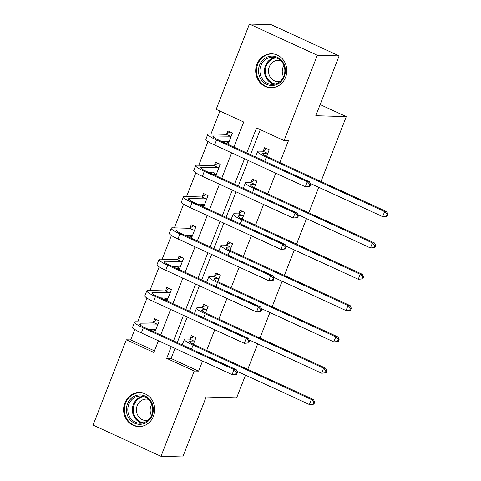 <?xml version="1.0" encoding="UTF-8"?>
<svg xmlns="http://www.w3.org/2000/svg" width="481" height="481" viewBox="0 0 481 481"><rect width="100%" height="100%" fill="white"/><g stroke="black" fill="none" stroke-linecap="round" stroke-linejoin="round"><path stroke-width="0.72" d="M285.57 77.351A16.985 15.566 91.7 0 1 270.755 87.746A16.985 15.566 91.7 0 1 256.932 64.189A16.985 15.566 91.7 0 1 271.747 53.794A16.985 15.566 91.7 0 1 285.57 77.351M153.469 416.173A16.985 15.566 91.7 0 1 138.654 426.569A16.985 15.566 91.7 0 1 124.832 403.012A16.985 15.566 91.7 0 1 139.646 392.616A16.985 15.566 91.7 0 1 153.469 416.173M245.49 375.15L236.568 398.021L206.078 397.132L182.762 456.95L160.979 456.313L93.055 425.102L126.317 339.79L153.854 352.447L158.411 340.758M134.764 329.419L130.676 339.917L126.317 339.79M219.895 111.075L210.991 133.916M208.02 141.54L198.779 165.23M195.809 172.853L186.574 196.543M183.604 204.166L174.362 227.856M171.392 235.48L162.157 259.169M159.181 266.793L149.946 290.482M146.976 298.106L137.74 321.795M233.928 147.066L243.699 122.012L216.161 109.361L249.423 24.05L317.346 55.267L284.085 140.572L256.547 127.916L246.777 152.97M317.346 55.267L339.123 55.898L271.2 24.687L249.423 24.05M339.123 55.898L315.801 115.717L346.29 116.606L320.142 104.587M346.29 116.606L321.007 181.457M318.741 187.271L308.796 212.77M306.529 218.584L296.591 244.083M294.324 249.898L284.379 275.397M282.113 281.211L272.174 306.71M269.907 312.524L259.962 338.023M257.696 343.837L247.757 369.336M130.676 339.917L154.473 350.853M154.774 332.233L159.217 320.845L154.623 318.735L153.355 321.993M150.541 329.22L150.186 330.122M166.985 300.92L171.422 289.532L166.835 287.422L165.566 290.68M162.746 297.907L162.392 298.809M179.191 269.607L183.634 258.219L179.04 256.108L177.772 259.367M174.958 266.594L174.603 267.496M191.402 238.293L195.839 226.906L191.252 224.795L189.983 228.054M187.163 235.281L186.814 236.183M203.607 206.98L208.051 195.593L203.457 193.482L202.188 196.741M199.374 203.968L199.02 204.87M215.819 175.667L220.256 164.28L215.668 162.169L214.4 165.428M211.58 172.655L211.231 173.557M228.024 144.354L232.467 132.966L227.88 130.856L226.605 134.115M223.791 141.342L223.437 142.244M175 348.382L171.062 358.477L198.599 371.134L202.537 361.033M206.662 350.451L214.742 329.719M218.867 319.137L226.954 298.406M231.078 287.824L239.159 267.093M243.284 256.511L251.371 235.78M255.495 225.198L263.576 204.467M267.701 193.885L275.787 173.154M279.912 162.572L288.438 140.699L284.085 140.572M260.281 129.636L250.517 154.69M248.25 160.504L238.305 186.003M236.039 191.817L226.1 217.316M223.833 223.13L213.889 248.629M211.622 254.443L201.683 279.942M199.417 285.756L189.472 311.255M187.205 317.069L177.267 342.568M193.362 344.3L195.929 337.716L191.342 335.606L190.073 338.864M205.573 312.987L208.141 306.403L203.547 304.293L202.279 307.551M217.785 281.674L220.346 275.09L215.759 272.98L214.49 276.238M229.99 250.36L232.557 243.777L227.97 241.666L226.695 244.925M242.202 219.047L244.763 212.464L240.175 210.353L238.907 213.612M254.407 187.734L256.974 181.151L252.387 179.04L251.112 182.299M266.618 156.421L269.18 149.838L264.592 147.727L263.323 150.986M198.599 371.134L194.24 371.007L160.979 456.313M171.26 346.663L166.703 358.351L194.24 371.007M244.51 158.784L234.572 184.283M232.305 190.097L222.36 215.596M220.094 221.41L210.155 246.909M207.888 252.723L197.944 278.222M195.677 284.037L185.738 309.536M183.471 315.35L173.527 340.849M160.678 334.944L170.617 309.445M172.883 303.631L182.828 278.132M185.095 272.318L195.039 246.819M197.3 241.005L207.245 215.506M209.512 209.692L219.456 184.193M221.723 178.379L231.662 152.88M171.062 358.477L166.703 358.351M155.104 330.928L151.725 330.832M167.31 299.615L163.937 299.519M179.521 268.302L176.142 268.206M191.727 236.989L188.354 236.892M203.938 205.676L200.559 205.579M216.143 174.362L212.77 174.266M228.355 143.049L224.982 142.953M193.699 336.694L195.887 337.836M194.661 340.975L190.404 341.107A10.889 1.581 21.3 0 0 189.442 341.372A10.889 1.581 21.3 0 0 195.232 345.202L313.546 399.573L314.694 402.152L313.822 402.128L313.041 404.136L313.907 404.16L314.694 402.152M313.907 404.16L309.409 404.527L311.369 399.507L193.049 345.136A16.33 2.369 -158.7 0 1 184.367 339.394A16.33 2.369 -158.7 0 1 185.816 339.003L189.7 339.111L193.374 336.682M313.041 404.136L309.409 404.527L236.911 371.212M182.57 345.003A16.33 2.369 -158.7 0 1 182.413 344.414L184.367 339.394M313.822 402.128L311.369 399.507L313.546 399.573M194.288 341.221L189.7 339.111M156.986 319.823L159.169 320.965M155.255 331L152.363 329.275M236.592 374.254L237.373 372.246L236.502 372.222L235.72 374.23L236.592 374.254L232.095 374.615L234.049 369.6L143.272 327.88A16.33 2.369 -158.7 0 1 134.59 322.144A16.33 2.369 -158.7 0 1 136.033 321.747L152.982 322.24L156.656 319.811M155.79 329.629L148.064 329.148M157.942 324.104L140.626 323.857A10.889 1.581 21.3 0 0 139.658 324.116A10.889 1.581 21.3 0 0 145.448 327.946L236.225 369.661L237.373 372.246M235.72 374.23L232.095 374.615L141.312 332.9A16.33 2.369 -158.7 0 1 132.63 327.158L134.59 322.144M236.502 372.222L234.049 369.6L236.225 369.661M157.57 324.35L152.982 322.24M138.227 395.033A14.701 13.468 91.7 0 1 153.217 407.774A14.701 13.468 91.7 0 1 141.468 424.194A14.701 13.468 91.7 0 1 126.473 411.459A14.701 13.468 91.7 0 1 138.227 395.033M141.781 423.13A13.606 12.47 -88.3 0 0 152.742 408.952A13.606 12.47 -88.3 0 0 140.68 396.025A13.606 12.47 -88.3 0 0 138.781 396.128A13.606 12.47 -88.3 0 0 127.82 410.299A13.606 12.47 -88.3 0 0 139.887 423.232A13.606 12.47 -88.3 0 0 141.781 423.13M147.914 420.346A10.714 9.818 91.7 0 1 147.414 420.43A10.714 9.818 91.7 0 1 145.917 420.514A10.714 9.818 91.7 0 1 136.418 410.329A10.714 9.818 91.7 0 1 145.052 399.17A10.714 9.818 91.7 0 1 146.543 399.092A10.714 9.818 91.7 0 1 148.527 399.368M142.208 392.923A16.877 15.464 -88.3 0 0 140.338 392.749A16.877 15.464 -88.3 0 0 137.987 392.875A16.877 15.464 -88.3 0 0 124.393 410.449A16.877 15.464 -88.3 0 0 139.352 426.485A16.877 15.464 -88.3 0 0 141.228 426.413M151.455 415.608A10.714 9.818 91.7 0 1 151.786 404.305M284.337 76.485A14.701 13.468 91.7 0 1 266.666 84.337A14.701 13.468 91.7 0 1 259.56 65.097A14.701 13.468 91.7 0 1 277.23 57.239A14.701 13.468 91.7 0 1 284.337 76.485M260.912 65.53A13.606 12.47 -88.3 0 0 271.987 84.403A13.606 12.47 -88.3 0 0 283.856 76.076A13.606 12.47 -88.3 0 0 272.781 57.197A13.606 12.47 -88.3 0 0 260.912 65.53M283.556 76.786A10.714 9.818 91.7 0 1 283.026 67.226A10.714 9.818 91.7 0 1 283.886 65.482M280.014 81.523A10.714 9.818 91.7 0 1 278.018 81.686A10.714 9.818 91.7 0 1 269.3 66.823A10.714 9.818 91.7 0 1 278.643 60.263A10.714 9.818 91.7 0 1 280.627 60.546M274.308 54.1A16.877 15.464 -88.3 0 0 272.438 53.92A16.877 15.464 -88.3 0 0 257.72 64.25A16.877 15.464 -88.3 0 0 271.458 87.656A16.877 15.464 -88.3 0 0 273.328 87.59M205.91 305.381L208.093 306.523M206.872 309.662L202.615 309.794A10.889 1.581 21.3 0 0 201.647 310.059A10.889 1.581 21.3 0 0 207.437 313.889L325.751 368.26L326.9 370.839L326.028 370.815L325.246 372.823L326.118 372.847L326.9 370.839M326.118 372.847L321.621 373.214L323.575 368.193L205.261 313.822A16.33 2.369 -158.7 0 1 196.579 308.08A16.33 2.369 -158.7 0 1 198.028 307.69L201.906 307.798L205.579 305.369M325.246 372.823L321.621 373.214L249.122 339.899M194.775 313.69A16.33 2.369 -158.7 0 1 194.619 313.101L196.579 308.08M326.028 370.815L323.575 368.193L325.751 368.26M206.499 309.908L201.906 307.798M218.115 274.068L220.304 275.21M219.077 278.349L214.821 278.481A10.889 1.581 21.3 0 0 213.859 278.746A10.889 1.581 21.3 0 0 219.649 282.575L337.963 336.947L339.111 339.526L338.239 339.502L337.458 341.51L338.323 341.534L339.111 339.526M338.323 341.534L333.826 341.901L335.786 336.88L217.466 282.509A16.33 2.369 -158.7 0 1 208.784 276.767A16.33 2.369 -158.7 0 1 210.233 276.377L214.117 276.485L217.791 274.056M337.458 341.51L333.826 341.901L261.327 308.586M206.986 282.377A16.33 2.369 -158.7 0 1 206.83 281.788L208.784 276.767M338.239 339.502L335.786 336.88L337.963 336.947M218.705 278.595L214.117 276.485M169.192 288.51L171.374 289.652M167.466 299.687L164.574 297.961M248.797 342.941L249.579 340.933L248.707 340.909L247.925 342.917L248.797 342.941L244.3 343.302L246.254 338.287L155.477 296.567A16.33 2.369 -158.7 0 1 146.795 290.825A16.33 2.369 -158.7 0 1 148.244 290.434L165.193 290.927L168.867 288.498M168.001 298.316L160.269 297.835M170.154 292.791L152.832 292.544A10.889 1.581 21.3 0 0 151.87 292.803A10.889 1.581 21.3 0 0 157.654 296.633L248.436 338.347L249.579 340.933M247.925 342.917L244.3 343.302L153.523 301.587A16.33 2.369 -158.7 0 1 144.841 295.845L146.795 290.825M248.707 340.909L246.254 338.287L248.436 338.347M169.781 293.037L165.193 290.927M181.403 257.197L183.586 258.339M179.672 268.374L176.78 266.648M261.009 311.628L261.79 309.62L260.918 309.596L260.137 311.604L261.009 311.628L256.511 311.989L258.465 306.974L167.689 265.253A16.33 2.369 -158.7 0 1 159.007 259.512A16.33 2.369 -158.7 0 1 160.45 259.121L177.399 259.614L181.072 257.185M180.207 267.003L172.481 266.522M182.359 261.478L165.043 261.231A10.889 1.581 21.3 0 0 164.075 261.49A10.889 1.581 21.3 0 0 169.865 265.32L260.642 307.034L261.79 309.62M260.137 311.604L256.511 311.989L165.729 270.274A16.33 2.369 -158.7 0 1 157.046 264.532L159.007 259.512M260.918 309.596L258.465 306.974L260.642 307.034M181.992 261.724L177.399 259.614M230.327 242.755L232.509 243.897M231.289 247.036L227.032 247.168A10.889 1.581 21.3 0 0 226.064 247.432A10.889 1.581 21.3 0 0 231.854 251.262L350.174 305.633L351.316 308.213L350.445 308.189L349.663 310.197L350.535 310.221L351.316 308.213M350.535 310.221L346.037 310.588L347.991 305.567L229.677 251.196A16.33 2.369 -158.7 0 1 220.995 245.454A16.33 2.369 -158.7 0 1 222.444 245.057L226.323 245.172L229.996 242.743M349.663 310.197L346.037 310.588L273.539 277.272M219.192 251.064A16.33 2.369 -158.7 0 1 219.041 250.475L220.995 245.454M350.445 308.189L347.991 305.567L350.174 305.633M230.916 247.282L226.323 245.172M242.532 211.442L244.721 212.584M243.494 215.722L239.237 215.855A10.889 1.581 21.3 0 0 238.275 216.119A10.889 1.581 21.3 0 0 244.065 219.949L362.379 274.32L363.528 276.9L362.656 276.876L361.874 278.884L362.746 278.908L363.528 276.9M362.746 278.908L358.243 279.275L360.203 274.254L241.883 219.883A16.33 2.369 -158.7 0 1 233.201 214.141A16.33 2.369 -158.7 0 1 234.65 213.744L238.534 213.859L242.208 211.43M361.874 278.884L358.243 279.275L285.744 245.959M231.403 219.751A16.33 2.369 -158.7 0 1 231.247 219.162L233.201 214.141M362.656 276.876L360.203 274.254L362.379 274.32M243.121 215.969L238.534 213.859M254.744 180.128L256.926 181.271M255.706 184.409L251.449 184.542A10.889 1.581 21.3 0 0 250.487 184.806A10.889 1.581 21.3 0 0 256.271 188.636L374.591 243.007L375.733 245.587L374.861 245.563L374.08 247.571L374.952 247.595L375.733 245.587M374.952 247.595L370.454 247.962L372.408 242.941L254.094 188.57A16.33 2.369 -158.7 0 1 245.412 182.828A16.33 2.369 -158.7 0 1 246.861 182.431L250.739 182.546L254.413 180.116M374.08 247.571L370.454 247.962L297.955 214.646M243.608 188.438A16.33 2.369 -158.7 0 1 243.458 187.849L245.412 182.828M374.861 245.563L372.408 242.941L374.591 243.007M255.333 184.656L250.739 182.546M193.609 225.878L195.797 227.026M191.883 237.061L188.991 235.335M273.214 280.315L273.996 278.307L273.13 278.283L272.342 280.291L273.214 280.315L268.717 280.676L270.677 275.661L179.894 233.94A16.33 2.369 -158.7 0 1 171.212 228.198A16.33 2.369 -158.7 0 1 172.661 227.808L189.61 228.301L193.284 225.872M192.418 235.69L184.686 235.209M194.571 230.165L177.248 229.918A10.889 1.581 21.3 0 0 176.286 230.177A10.889 1.581 21.3 0 0 182.071 234.006L272.853 275.721L273.996 278.307M272.342 280.291L268.717 280.676L177.94 238.961A16.33 2.369 -158.7 0 1 169.258 233.219L171.212 228.198M273.13 278.283L270.677 275.661L272.853 275.721M194.198 230.411L189.61 228.301M205.82 194.565L208.002 195.713M204.088 205.748L201.196 204.022M285.425 249.002L286.207 246.993L285.335 246.969L284.554 248.978L285.425 249.002L280.928 249.362L282.882 244.348L192.105 202.627A16.33 2.369 -158.7 0 1 183.423 196.885A16.33 2.369 -158.7 0 1 184.866 196.495L201.816 196.988L205.489 194.558M204.623 204.377L196.897 203.896M206.782 198.851L189.46 198.605A10.889 1.581 21.3 0 0 188.492 198.863A10.889 1.581 21.3 0 0 194.282 202.693L285.059 244.408L286.207 246.993M284.554 248.978L280.928 249.362L190.145 207.648A16.33 2.369 -158.7 0 1 181.463 201.906L183.423 196.885M285.335 246.969L282.882 244.348L285.059 244.408M206.409 199.098L201.816 196.988M218.025 163.251L220.214 164.4M216.3 174.435L213.408 172.709M297.631 217.689L298.412 215.68L297.547 215.656L296.759 217.665L297.631 217.689L293.133 218.049L295.094 213.035L204.311 171.314A16.33 2.369 -158.7 0 1 195.629 165.572A16.33 2.369 -158.7 0 1 197.078 165.181L214.027 165.674L217.701 163.245M216.835 173.064L209.103 172.583M218.987 167.538L201.665 167.292A10.889 1.581 21.3 0 0 200.703 167.55A10.889 1.581 21.3 0 0 206.487 171.38L297.27 213.095L298.412 215.68M296.759 217.665L293.133 218.049L202.357 176.335A16.33 2.369 -158.7 0 1 193.675 170.593L195.629 165.572M297.547 215.656L295.094 213.035L297.27 213.095M218.614 167.785L214.027 165.674M266.949 148.815L269.138 149.958M267.911 153.096L263.66 153.229A10.889 1.581 21.3 0 0 262.692 153.493A10.889 1.581 21.3 0 0 268.482 157.323L386.796 211.694L387.945 214.273L387.073 214.249L386.291 216.258L387.163 216.282L387.945 214.273M387.163 216.282L382.66 216.648L384.62 211.628L266.3 157.257A16.33 2.369 -158.7 0 1 257.618 151.515A16.33 2.369 -158.7 0 1 259.067 151.118L262.951 151.232L266.624 148.803M386.291 216.258L382.66 216.648L310.161 183.333M255.82 157.125A16.33 2.369 -158.7 0 1 255.664 156.535L257.618 151.515M387.073 214.249L384.62 211.628L386.796 211.694M267.538 153.343L262.951 151.232M230.237 131.938L232.419 133.087M228.505 143.122L225.613 141.396M309.842 186.375L310.624 184.367L309.752 184.343L308.97 186.351L309.842 186.375L305.345 186.736L307.299 181.722L216.522 140.001A16.33 2.369 -158.7 0 1 207.84 134.259A16.33 2.369 -158.7 0 1 209.283 133.868L226.232 134.361L229.906 131.932M229.04 141.751L221.314 141.27M231.199 136.225L213.877 135.979A10.889 1.581 21.3 0 0 212.909 136.237A10.889 1.581 21.3 0 0 218.699 140.067L309.475 181.782L310.624 184.367M308.97 186.351L305.345 186.736L214.562 145.021A16.33 2.369 -158.7 0 1 205.88 139.28L207.84 134.259M309.752 184.343L307.299 181.722L309.475 181.782M230.826 136.472L226.232 134.361M189.971 342.219L190.404 341.107M191.504 349.11L193.049 345.136M140.193 324.964L140.626 323.857M141.312 332.9L143.272 327.88M144.156 396.669A13.161 12.061 -88.3 0 0 143.801 396.717A13.161 12.061 -88.3 0 0 133.189 409.614A13.161 12.061 -88.3 0 0 143.392 422.787M142.16 423.07A13.606 12.47 91.7 0 1 132.353 409.397A13.606 12.47 91.7 0 1 142.941 396.32M274.26 84.247A13.606 12.47 91.7 0 1 265.452 65.663A13.606 12.47 91.7 0 1 275.042 57.492M276.262 57.846A13.161 12.061 -88.3 0 0 266.258 65.849A13.161 12.061 -88.3 0 0 275.499 83.965M202.182 310.906L202.615 309.794M203.71 317.797L205.261 313.822M214.388 279.593L214.821 278.481M215.921 286.484L217.466 282.509M152.399 293.65L152.832 292.544M153.523 301.587L155.477 296.567M164.61 262.337L165.043 261.231M165.729 270.274L167.689 265.253M226.599 248.28L227.032 247.168M228.126 255.17L229.677 251.196M238.804 216.967L239.237 215.855M240.338 223.857L241.883 219.883M251.016 185.654L251.449 184.542M252.543 192.544L254.094 188.57M176.816 231.024L177.248 229.918M177.94 238.961L179.894 233.94M189.027 199.711L189.46 198.605M190.145 207.648L192.105 202.627M201.232 168.398L201.665 167.292M202.357 176.335L204.311 171.314M263.227 154.341L263.66 153.229M264.754 161.231L266.3 157.257M213.444 137.085L213.877 135.979M214.562 145.021L216.522 140.001M139.352 426.485L140.416 426.515M140.338 392.749L141.402 392.779M272.438 53.92L273.503 53.95M271.458 87.656L272.517 87.686"/></g></svg>
